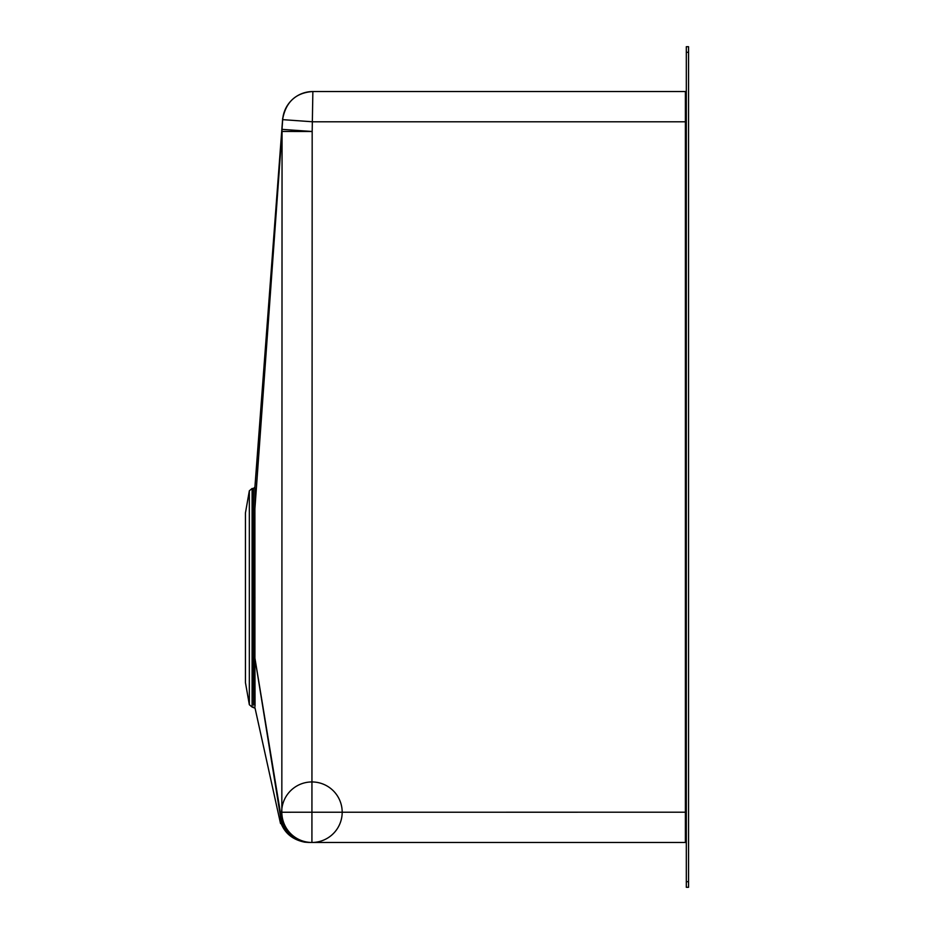 <?xml version="1.0" encoding="UTF-8"?>
<svg xmlns="http://www.w3.org/2000/svg" width="934" height="934" viewBox="0 0 934 934"><rect width="100%" height="100%" fill="white"/><g stroke="black" fill="none" stroke-linecap="round" stroke-linejoin="round"><path stroke-width="1.4" d="M688.556 887.3L688.556 46.7L686.315 46.7L686.315 887.3L688.556 887.3L686.315 887.3M312.867 91.532A30.262 30.262 90 0 0 282.687 119.645L282.243 125.798L282.687 119.645L312.867 121.794L685.381 121.794L685.381 91.532A0.934 0.934 0 0 0 686.315 90.598A0.934 0.934 0 0 1 685.381 91.532L312.867 91.532L312.178 131.496L311.921 842.468L310.438 842.468A30.262 30.098 -90 0 1 280.34 812.265A30.262 25.3 170.8 0 0 280.527 816.806L279.815 817.974M309.446 842.363A30.262 30.098 90 0 0 311.921 842.468A30.262 30.262 0 0 0 338.131 797.076A30.262 30.262 0 0 0 285.722 797.076A30.262 30.262 0 0 0 311.921 842.468L685.381 842.468A0.934 0.934 0 0 1 686.315 843.402A0.934 0.934 0 0 0 685.381 842.468A0.934 0.934 0 0 1 686.315 843.402A0.934 0.934 0 0 0 685.381 842.468A0.934 0.934 0 0 1 686.315 843.402A0.934 0.934 0 0 0 685.381 842.468A0.934 0.934 0 0 1 686.315 843.402M257.212 476.165L263.108 393.658M263.131 393.296L264.404 375.398M264.626 372.397L281.998 129.359A30.262 17.98 4.1 0 0 282.056 131.449L281.834 812.241L280.34 812.265L254.924 658.155L254.889 508.89L282.056 131.449L312.178 131.496L281.998 129.359L254.889 508.89L254.912 487.151L254.889 508.89L253.394 509.987L253.418 488.482L252.098 488.482L252.098 707.038L249.343 704.726L252.098 707.038L255.064 708.206L253.604 707.038M686.315 121.794L685.381 121.794L685.381 812.206L281.834 812.241A30.262 30.098 -90 0 0 311.921 842.468L310.438 842.468A30.262 30.262 -90 0 1 280.527 816.806L254.924 658.155L255.052 706.279L254.924 658.155L253.441 657.431L253.593 705.123L253.418 488.482L254.912 487.104L254.912 490M282.687 119.645L265.735 356.881M245.444 597.76L245.444 682.591L249.343 704.726L249.343 490.794L252.098 488.482L249.343 490.794L245.444 512.929L245.444 597.76M279.336 809.509L280.504 816.643M256.348 488.645L282.056 131.449M256.325 488.692L264.369 376.005M281.998 129.242L264.824 369.525M311.921 842.468L310.438 842.468L311.921 842.468A30.262 30.098 -90 0 1 292.4 835.229M688.556 52.304L686.315 52.304M688.556 881.696L686.315 881.696M685.381 842.468L685.381 812.206L686.315 812.206M254.959 597.76L253.476 597.76M280.293 813.829A30.262 25.3 170.8 0 0 280.328 814.903M282.687 118.268L254.889 487.431M312.762 91.532C295.716 92.735 285.652 102.098 282.582 119.645M254.924 707.563L280.527 823.554M279.103 816.806C282.08 830.863 290.614 839.316 304.706 842.164L309.014 842.468M245.444 512.929L249.343 490.794M245.444 682.591L249.343 704.726M273.545 791.927L278.215 813.07M254.912 487.104L253.418 488.482"/></g></svg>
